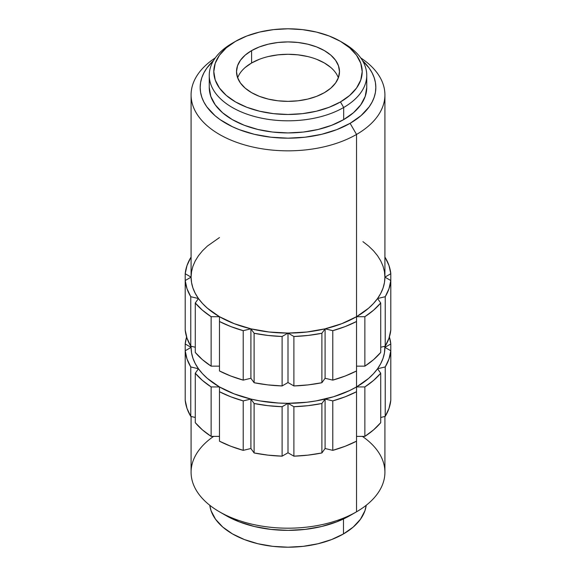 <?xml version="1.0" encoding="UTF-8"?>
<svg xmlns="http://www.w3.org/2000/svg" width="576" height="576" viewBox="0 0 576 576"><rect width="100%" height="100%" fill="white"/><g stroke="black" fill="none" stroke-linecap="round" stroke-linejoin="round"><path stroke-width="0.86" d="M288 333.086A96.912 55.951 0 0 0 325.087 328.824A96.912 55.951 0 0 0 356.53 316.699L356.53 134.446A96.912 55.951 180 0 1 250.913 146.578A96.912 55.951 180 0 1 191.088 94.882A96.912 55.951 180 0 1 215.302 57.881A96.912 55.951 0 0 0 221.659 135.677A96.912 55.951 0 0 0 356.53 134.446L350.107 123.322A87.826 50.71 180 0 1 233.323 127.145A87.826 50.71 180 0 1 213.523 60.588L206.856 68.062L203.954 72.749L201.859 77.573L200.592 82.498L200.174 87.466L200.592 92.434L201.859 97.358L203.954 102.182L206.856 106.87L214.97 115.639L220.104 119.635L232.279 126.662L239.206 129.629L254.39 134.316L270.864 137.196L288 138.175L305.136 137.196L321.61 134.316L336.794 129.629L350.107 123.322L356.53 134.446A96.912 55.951 0 0 0 360.698 57.881A96.912 55.951 180 0 1 384.912 94.882A96.912 55.951 180 0 1 356.53 134.446L356.53 316.699L341.842 323.654L325.087 328.824L306.907 332.006L288 333.086L293.89 336.485L293.89 385.942A102.974 59.45 0 0 0 321.898 382.723L321.898 333.266A102.974 59.45 180 0 1 293.89 336.485L308.088 335.441L321.898 333.266L325.087 328.824L332.784 330.667L332.784 380.124A102.974 59.45 0 0 0 356.53 370.958L356.53 321.502A102.974 59.45 180 0 1 332.784 330.667L345.211 326.563L356.53 321.502L356.53 316.699L364.86 316.699L364.86 366.156A102.974 59.45 0 0 0 380.722 352.44L380.722 302.983A102.974 59.45 180 0 1 364.86 316.699L373.615 310.162L380.722 302.983L377.539 298.541L385.229 296.705L385.229 346.162A102.974 59.45 0 0 0 390.802 329.99L390.802 280.534A102.974 59.45 180 0 1 385.229 296.705L388.994 288.727L390.802 280.534L384.912 277.135L390.802 273.73L390.802 280.534L384.912 277.135L384.451 282.614L383.054 288.05L380.743 293.371L377.539 298.541L373.471 303.509L368.582 308.218L356.53 316.699A96.912 55.951 0 0 0 377.539 298.541A96.912 55.951 0 0 0 384.912 277.135L390.802 273.73L388.994 265.536L385.229 257.558A102.974 59.45 180 0 1 390.802 273.73L390.802 329.99L388.994 338.184L385.229 346.162L380.722 347.242L385.229 346.162L385.229 296.705L377.539 298.541L380.722 302.983L380.722 352.44L373.615 359.618L364.86 366.156L356.53 366.156L364.86 366.156L364.86 316.699L356.53 316.699L356.53 386.928L356.53 370.958L345.211 376.02L332.784 380.124L325.087 378.281L332.784 380.124L332.784 330.667L325.087 328.824L325.087 378.281L325.087 328.824L321.898 333.266L321.898 382.723L325.087 378.281L321.898 382.723L308.088 384.898L293.89 385.942L288 382.543L293.89 385.942L293.89 336.485L288 333.086L269.093 332.006L250.913 328.824A96.912 55.951 0 0 0 288 333.086L288 382.543L288 333.086L282.11 336.485A102.974 59.45 180 0 1 254.102 333.266L254.102 382.723A102.974 59.45 0 0 0 282.11 385.942L282.11 336.485L288 333.086M219.47 316.699A96.912 55.951 0 0 0 250.913 328.824L254.102 333.266L267.912 335.441L282.11 336.485L282.11 385.942L288 382.543L282.11 385.942L267.912 384.898L254.102 382.723L250.913 378.281L254.102 382.723L254.102 333.266L250.913 328.824L234.158 323.654L219.47 316.699L219.47 370.958A102.974 59.45 0 0 0 243.216 380.124L243.216 330.667A102.974 59.45 180 0 1 219.47 321.502L230.789 326.563L243.216 330.667L250.913 328.824L250.913 378.281L250.913 328.824L243.216 330.667L243.216 380.124L250.913 378.281L243.216 380.124L230.789 376.02L219.47 370.958L219.47 316.699L207.418 308.218L202.529 303.509L198.461 298.541A96.912 55.951 0 0 0 219.47 316.699L211.14 316.699A102.974 59.45 180 0 1 195.278 302.983L195.278 352.44A102.974 59.45 0 0 0 211.14 366.156L211.14 316.699L219.47 316.699M191.088 94.882L191.088 277.135L185.198 280.534L185.198 273.73L191.088 277.135A96.912 55.951 0 0 0 198.461 298.541L195.278 302.983L202.385 310.162L211.14 316.699L211.14 366.156L219.47 366.156L211.14 366.156L202.385 359.618L195.278 352.44L195.278 302.983L198.461 298.541L195.257 293.371L192.946 288.05L191.549 282.614L191.088 277.135L185.198 280.534L185.198 329.99A102.974 59.45 0 0 0 190.771 346.162L190.771 296.705A102.974 59.45 180 0 1 185.198 280.534L185.198 273.73A102.974 59.45 180 0 1 190.771 257.558L187.006 265.536L185.198 273.73L191.088 277.135L191.549 271.649L192.946 266.213L195.257 260.892L198.461 255.722L202.529 250.754L207.418 246.046L219.47 237.564M209.254 75.348L209.254 87.466A78.746 45.461 0 0 0 257.868 129.463A78.746 45.461 0 0 0 343.678 119.614L343.678 107.496A78.746 45.461 180 0 1 257.868 117.353A78.746 45.461 180 0 1 209.254 75.348A78.746 45.461 180 0 1 232.322 43.2L232.322 43.2A78.746 45.461 0 0 0 232.322 107.496A78.746 45.461 0 0 0 343.678 107.496L340.466 101.93A74.203 42.84 180 0 1 235.534 101.93A74.203 42.84 180 0 1 235.534 41.35L246.78 36.022L259.603 32.062L273.521 29.621L288 28.8L302.479 29.621L316.397 32.062L329.22 36.022L340.466 41.35L349.697 47.837L356.551 55.246L360.778 63.281L362.203 71.64L360.778 79.999L356.551 88.034L349.697 95.436L340.466 101.93L329.22 107.258L316.397 111.218L302.479 113.652L288 114.48L273.521 113.652L259.603 111.218L246.78 107.258L235.534 101.93L226.303 95.436L219.449 88.034L215.222 79.999L213.797 71.64L215.222 63.281L219.449 55.246L226.303 47.837L235.534 41.35A74.203 42.84 180 0 1 340.466 41.35A74.203 42.84 180 0 1 340.466 101.93L343.678 107.496A78.746 45.461 0 0 0 343.678 43.2L340.466 41.35M338.357 77.825A51.487 29.722 0 0 0 302.623 55.505A51.487 29.722 0 0 0 251.597 62.986L251.597 50.623A51.487 29.722 180 0 1 307.699 44.179A51.487 29.722 180 0 1 339.487 71.64A51.487 29.722 180 0 1 324.403 92.657A51.487 29.722 180 0 1 268.301 99.101A51.487 29.722 180 0 1 236.513 71.64A51.487 29.722 180 0 1 251.597 50.623L251.597 62.986L259.394 59.285M191.088 416.462L191.088 472.241A96.912 55.951 0 0 0 250.913 523.93A96.912 55.951 0 0 0 356.53 511.805L356.53 391.73A102.974 59.45 180 0 1 332.784 400.896L332.784 450.353A102.974 59.45 0 0 0 356.53 441.187L345.211 446.249L332.784 450.353L325.087 448.51L321.898 452.952L321.898 403.495A102.974 59.45 180 0 1 293.89 406.714L293.89 456.17A102.974 59.45 0 0 0 321.898 452.952L308.088 455.126L293.89 456.17L288 452.772L282.11 456.17L282.11 406.714A102.974 59.45 180 0 1 254.102 403.495L254.102 452.952A102.974 59.45 0 0 0 282.11 456.17L267.912 455.126L254.102 452.952L250.913 448.51L243.216 450.353L243.216 400.896A102.974 59.45 180 0 1 219.47 391.73L219.47 441.187A102.974 59.45 0 0 0 243.216 450.353L230.789 446.249L219.47 441.187L219.47 386.928A96.912 55.951 0 0 0 250.913 399.053A96.912 55.951 0 0 0 288 403.315A96.912 55.951 0 0 0 325.087 399.053A96.912 55.951 0 0 0 356.53 386.928L368.582 378.446L373.471 373.738L377.539 368.77L380.743 363.6L383.054 358.279L384.451 352.843L384.898 346.241L384.912 347.364L390.802 350.762A102.974 59.45 180 0 1 385.229 366.934L385.229 416.39A102.974 59.45 0 0 0 390.802 400.219L390.802 350.762L388.994 358.956L385.229 366.934L377.539 368.77L380.722 373.212A102.974 59.45 180 0 1 364.86 386.928L364.86 436.385A102.974 59.45 0 0 0 380.722 422.669L380.722 373.212L373.615 380.39L364.86 386.928L356.53 386.928A96.912 55.951 0 0 0 377.539 368.77A96.912 55.951 0 0 0 384.912 347.364L390.802 343.958L390.802 350.762L384.912 347.364L390.802 343.958L390.802 400.219L388.994 408.413L385.229 416.39L380.722 417.47L385.229 416.39L385.229 366.934L377.539 368.77L380.722 373.212L380.722 422.669L373.615 429.847L364.86 436.385L356.53 436.385L364.86 436.385L364.86 386.928L356.53 386.928L356.53 391.73L345.211 396.792L332.784 400.896L325.087 399.053L321.898 403.495L308.088 405.67L293.89 406.714L288 403.315L282.11 406.714L267.912 405.67L254.102 403.495L250.913 399.053L259.87 400.903L278.503 403.042L288 403.315L306.907 402.235L316.13 400.903L333.684 396.706L349.481 390.614L356.53 386.928L356.53 511.805A96.912 55.951 180 0 1 219.47 511.805A96.912 55.951 180 0 1 213.602 436.385M350.107 515.513L356.53 511.805L350.107 515.513A87.826 50.71 0 0 1 225.893 515.513L239.206 521.82L254.39 526.507L270.864 529.387L288 530.366L305.136 529.387L321.61 526.507L336.794 521.82L350.107 515.513M343.469 533.938L343.469 518.976L343.469 533.938L353.218 527.076L360.468 519.242L364.932 510.746L366.228 505.267A78.437 45.288 0 0 1 343.469 533.938A78.437 45.288 0 0 1 260.69 544.37A78.437 45.288 0 0 1 209.779 505.274L211.068 510.746L215.532 519.242L222.782 527.076L232.531 533.938L244.418 539.568L257.983 543.751L272.7 546.329L288 547.2L303.3 546.329L318.017 543.751L331.582 539.568L343.469 533.938M198.461 368.77A96.912 55.951 0 0 0 219.47 386.928L234.158 393.883L250.913 399.053L243.216 400.896L230.789 396.792L219.47 391.73L219.47 386.928L211.14 386.928A102.974 59.45 180 0 1 195.278 373.212L195.278 422.669A102.974 59.45 0 0 0 211.14 436.385L211.14 386.928L202.385 380.39L195.278 373.212L198.461 368.77L202.529 373.738L207.418 378.446L219.47 386.928L211.14 386.928L211.14 436.385L202.385 429.847L195.278 422.669L195.278 373.212L198.461 368.77L190.771 366.934A102.974 59.45 180 0 1 185.198 350.762L185.198 400.219A102.974 59.45 0 0 0 190.771 416.39L190.771 366.934L187.006 358.956L185.198 350.762L185.198 343.958A102.974 59.45 180 0 1 186.61 336.974L185.198 343.958L191.088 347.364A96.912 55.951 0 0 0 198.461 368.77L195.257 363.6L192.946 358.279L191.549 352.843L191.088 347.364L185.198 343.958L185.198 350.762L191.088 347.364L185.198 350.762L185.198 400.219L187.006 408.413L190.771 416.39L190.771 366.934L198.461 368.77M190.771 296.705L198.461 298.541L190.771 296.705L187.006 288.727L185.198 280.534L185.198 329.99L187.006 338.184L190.771 346.162L195.278 347.242L190.771 346.162L190.771 296.705M362.916 241.639L368.582 246.046L373.471 250.754L377.539 255.722L380.743 260.892L383.054 266.213L384.451 271.649L384.912 277.135L384.912 94.882M389.39 336.974A102.974 59.45 180 0 1 390.802 343.958L389.39 336.974M191.102 346.241L191.088 347.364L191.088 346.234M219.47 436.385L211.14 436.385L219.47 436.385M195.278 417.47L190.771 416.39L195.278 417.47M362.398 436.385A96.912 55.951 180 0 1 356.53 511.805A96.912 55.951 0 0 0 384.912 472.241L384.912 416.462M268.301 56.542L277.956 54.85L288 54.281L298.044 54.85L307.699 56.542M316.606 59.285L324.403 62.986L330.811 67.486M245.189 67.486L251.597 62.986A51.487 29.722 0 0 0 237.643 77.825M324.403 92.657L330.811 88.157L335.563 83.016L338.494 77.436L339.487 71.64L338.494 65.837L335.563 60.264L330.811 55.123L324.403 50.623L316.606 46.922L307.699 44.179L298.044 42.487L288 41.911L277.956 42.487L268.301 44.179L259.394 46.922L251.597 50.623L245.189 55.123L240.437 60.264L237.506 65.837L236.513 71.64L237.506 77.436L240.437 83.016L245.189 88.157L251.597 92.657L259.394 96.358L268.301 99.101L277.956 100.793L288 101.362L298.044 100.793L307.699 99.101L316.606 96.358L324.403 92.657M342.029 42.278A78.746 45.461 180 0 1 366.746 75.348A78.746 45.461 180 0 1 343.678 107.496L343.678 119.614A78.746 45.461 0 0 0 366.746 87.466L365.227 96.336L360.749 104.861L353.47 112.723L343.678 119.614L331.747 125.266L318.132 129.463L303.365 132.055L288 132.926L272.635 132.055L257.868 129.463L244.253 125.266L232.322 119.614L222.53 112.723L215.251 104.861L210.773 96.336L209.254 87.466M362.477 60.588L369.144 68.062L372.046 72.749L374.141 77.573L375.408 82.498L375.826 87.466L375.408 92.434L374.141 97.358L372.046 102.182L369.144 106.87L361.03 115.639L350.107 123.322A87.826 50.71 180 0 0 362.477 60.588M321.898 403.495L325.087 399.053L325.087 448.51L321.898 452.952L321.898 403.495M332.784 450.353L325.087 448.51L325.087 399.053L332.784 400.896L332.784 450.353M243.216 400.896L250.913 399.053L250.913 448.51L243.216 450.353L243.216 400.896M254.102 452.952L250.913 448.51L250.913 399.053L254.102 403.495L254.102 452.952M282.11 406.714L288 403.315L288 452.772L282.11 456.17L282.11 406.714M293.89 456.17L288 452.772L288 403.315L293.89 406.714L293.89 456.17M232.322 43.2L235.534 41.35M219.47 511.805L225.893 515.513M366.746 75.348L366.746 87.466"/></g></svg>
